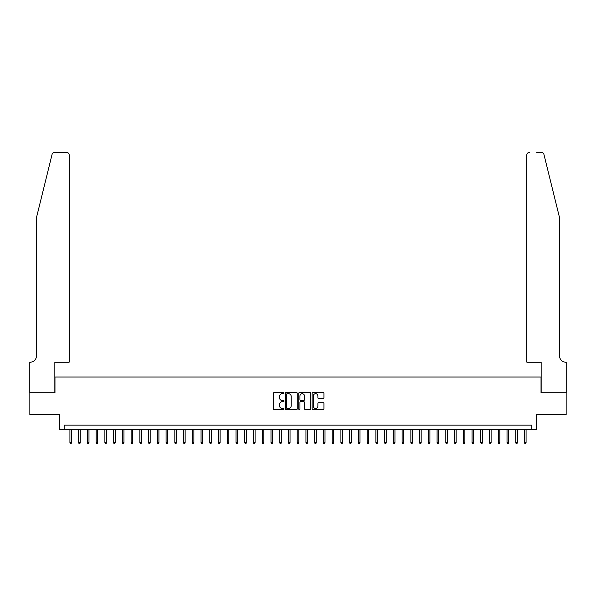 <?xml version="1.0" encoding="UTF-8"?>
<svg xmlns="http://www.w3.org/2000/svg" width="596" height="596" viewBox="0 0 596 596"><rect width="100%" height="100%" fill="white"/><g stroke="black" fill="none" stroke-linecap="round" stroke-linejoin="round"><path stroke-width="0.89" d="M284.016 393.084A0.603 0.603 0 0 0 283.413 392.488L274.294 392.488A0.857 0.857 0 0 0 273.437 393.345L273.437 408.789A0.857 0.857 0 0 0 274.294 409.646L283.413 409.646A0.603 0.603 0 0 0 284.016 409.05A0.603 0.603 0 0 0 283.413 408.446L282.236 408.446A2.749 2.749 0 0 1 279.487 405.697L279.487 404.416A2.749 2.749 0 0 1 282.236 401.667L283.413 401.667A0.603 0.603 0 0 0 284.016 401.063A0.603 0.603 0 0 0 283.413 400.467L282.236 400.467A2.749 2.749 0 0 1 279.487 397.718L279.487 396.429A2.749 2.749 0 0 1 282.236 393.688L283.413 393.688A0.603 0.603 0 0 0 284.016 393.084M323.077 398.538A0.857 0.857 0 0 0 323.933 397.674L323.933 393.345A0.857 0.857 0 0 0 323.077 392.488L312.952 392.488A0.857 0.857 0 0 0 312.095 393.345L312.095 408.789A0.857 0.857 0 0 0 312.952 409.646L323.077 409.646A0.857 0.857 0 0 0 323.933 408.789L323.933 403.552A0.857 0.857 0 0 0 323.077 402.695L318.741 402.695A0.857 0.857 0 0 0 317.884 403.552L317.884 406.152A2.295 2.295 0 0 1 315.589 408.446A2.295 2.295 0 0 1 313.295 406.152L313.295 395.982A2.295 2.295 0 0 1 315.589 393.688A2.295 2.295 0 0 1 317.884 395.982L317.884 397.674A0.857 0.857 0 0 0 318.741 398.538L323.077 398.538M531.848 429.478L536.214 429.478L536.214 414.615L566.155 414.615L566.155 392.764L541.026 392.764L541.026 377.03L54.974 377.03L54.974 392.764L29.845 392.764L29.845 414.615L59.786 414.615L59.786 429.478L531.848 429.478L531.848 425.104L64.152 425.104L64.152 429.478M297.248 393.345A0.857 0.857 0 0 0 296.391 392.488L286.266 392.488A0.857 0.857 0 0 0 285.41 393.345L285.41 408.789A0.857 0.857 0 0 0 286.266 409.646L296.391 409.646A0.857 0.857 0 0 0 297.248 408.789L297.248 393.345M299.609 392.488L309.734 392.488A0.857 0.857 0 0 1 310.59 393.345L310.59 408.789A0.857 0.857 0 0 1 309.734 409.646L305.398 409.646A0.857 0.857 0 0 1 304.541 408.789L304.541 402.523A0.857 0.857 0 0 0 303.684 401.667L300.809 401.667A0.857 0.857 0 0 0 299.952 402.523L299.952 409.05A0.603 0.603 0 0 1 299.348 409.646A0.603 0.603 0 0 1 298.752 409.05L298.752 393.345A0.857 0.857 0 0 1 299.609 392.488M287.212 393.688A0.603 0.603 0 0 0 286.609 394.291L286.609 407.843A0.603 0.603 0 0 0 287.212 408.446L288.457 408.446A2.749 2.749 0 0 0 291.198 405.697L291.198 396.429A2.749 2.749 0 0 0 288.457 393.688L287.212 393.688M304.541 396.027A2.295 2.295 0 0 0 302.246 393.733A2.295 2.295 0 0 0 299.952 396.027L299.952 399.611A0.857 0.857 0 0 0 300.809 400.467L303.684 400.467A0.857 0.857 0 0 0 304.541 399.611L304.541 396.027M71.498 442.5L71.147 443.64L70.276 443.64L69.926 442.5L71.498 442.5L71.498 429.478M69.926 442.5L69.926 429.478M52.083 154.357C52.746 152.919 52.746 152.919 52.083 154.357L36.401 217.927L36.401 356.043A6.116 6.116 0 0 1 30.284 362.167L29.8 362.167L29.8 392.764L54.847 392.764L54.847 362.167L69.181 362.167L69.181 154.982A2.622 2.622 0 0 0 66.558 152.36L54.623 152.36A2.622 2.622 0 0 0 52.083 154.357M59.302 152.36L66.558 152.36C68.138 152.524 69.017 153.403 69.181 154.982L69.181 362.167M36.401 356.043A6.116 6.116 0 0 1 30.284 362.167M554.794 198.431L543.917 154.357L559.599 217.927L559.599 356.043A6.116 6.116 0 0 0 565.716 362.167L566.2 362.167L566.2 392.764L541.153 392.764L541.153 362.167L526.819 362.167L526.819 154.982L526.819 362.167M536.698 152.36L541.377 152.36A2.622 2.622 0 0 1 543.917 154.357M529.442 152.36A2.622 2.622 0 0 0 526.819 154.982C526.983 153.403 527.862 152.524 529.442 152.36M559.599 356.043A6.116 6.116 0 0 0 565.716 362.167M80.244 442.5L79.894 443.64L79.015 443.64L78.665 442.5L80.244 442.5L80.244 429.478M78.665 442.5L78.665 429.478M88.983 442.5L88.633 443.64L87.761 443.64L87.411 442.5L88.983 442.5L88.983 429.478M87.411 442.5L87.411 429.478M97.722 442.5L97.371 443.64L96.5 443.64L96.15 442.5L97.722 442.5L97.722 429.478M96.15 442.5L96.15 429.478M106.468 442.5L106.118 443.64L105.239 443.64L104.896 442.5L106.468 442.5L106.468 429.478M104.896 442.5L104.896 429.478M115.207 442.5L114.857 443.64L113.985 443.64L113.635 442.5L115.207 442.5L115.207 429.478M113.635 442.5L113.635 429.478M123.953 442.5L123.603 443.64L122.724 443.64L122.374 442.5L123.953 442.5L123.953 429.478M122.374 442.5L122.374 429.478M132.692 442.5L132.342 443.64L131.47 443.64L131.12 442.5L132.692 442.5L132.692 429.478M131.12 442.5L131.12 429.478M141.431 442.5L141.081 443.64L140.209 443.64L139.859 442.5L141.431 442.5L141.431 429.478M139.859 442.5L139.859 429.478M150.177 442.5L149.827 443.64L148.948 443.64L148.605 442.5L150.177 442.5L150.177 429.478M148.605 442.5L148.605 429.478M158.916 442.5L158.566 443.64L157.694 443.64L157.344 442.5L158.916 442.5L158.916 429.478M157.344 442.5L157.344 429.478M167.662 442.5L167.312 443.64L166.433 443.64L166.083 442.5L167.662 442.5L167.662 429.478M166.083 442.5L166.083 429.478M176.401 442.5L176.051 443.64L175.179 443.64L174.829 442.5L176.401 442.5L176.401 429.478M174.829 442.5L174.829 429.478M185.14 442.5L184.79 443.64L183.918 443.64L183.568 442.5L185.14 442.5L185.14 429.478M183.568 442.5L183.568 429.478M193.886 442.5L193.536 443.64L192.657 443.64L192.314 442.5L193.886 442.5L193.886 429.478M192.314 442.5L192.314 429.478M202.625 442.5L202.275 443.64L201.403 443.64L201.053 442.5L202.625 442.5L202.625 429.478M201.053 442.5L201.053 429.478M211.371 442.5L211.021 443.64L210.142 443.64L209.792 442.5L211.371 442.5L211.371 429.478M209.792 442.5L209.792 429.478M220.11 442.5L219.76 443.64L218.888 443.64L218.538 442.5L220.11 442.5L220.11 429.478M218.538 442.5L218.538 429.478M228.849 442.5L228.499 443.64L227.627 443.64L227.277 442.5L228.849 442.5L228.849 429.478M227.277 442.5L227.277 429.478M237.595 442.5L237.245 443.64L236.374 443.64L236.023 442.5L237.595 442.5L237.595 429.478M236.023 442.5L236.023 429.478M246.334 442.5L245.984 443.64L245.112 443.64L244.762 442.5L246.334 442.5L246.334 429.478M244.762 442.5L244.762 429.478M255.081 442.5L254.73 443.64L253.851 443.64L253.501 442.5L255.081 442.5L255.081 429.478M253.501 442.5L253.501 429.478M263.819 442.5L263.469 443.64L262.598 443.64L262.247 442.5L263.819 442.5L263.819 429.478M262.247 442.5L262.247 429.478M272.558 442.5L272.208 443.64L271.336 443.64L270.986 442.5L272.558 442.5L272.558 429.478M270.986 442.5L270.986 429.478M281.305 442.5L280.954 443.64L280.083 443.64L279.733 442.5L281.305 442.5L281.305 429.478M279.733 442.5L279.733 429.478M290.043 442.5L289.693 443.64L288.822 443.64L288.471 442.5L290.043 442.5L290.043 429.478M288.471 442.5L288.471 429.478M298.79 442.5L298.44 443.64L297.56 443.64L297.21 442.5L298.79 442.5L298.79 429.478M297.21 442.5L297.21 429.478M307.529 442.5L307.178 443.64L306.307 443.64L305.957 442.5L307.529 442.5L307.529 429.478M305.957 442.5L305.957 429.478M316.267 442.5L315.917 443.64L315.046 443.64L314.695 442.5L316.267 442.5L316.267 429.478M314.695 442.5L314.695 429.478M325.014 442.5L324.664 443.64L323.792 443.64L323.442 442.5L325.014 442.5L325.014 429.478M323.442 442.5L323.442 429.478M333.753 442.5L333.402 443.64L332.531 443.64L332.181 442.5L333.753 442.5L333.753 429.478M332.181 442.5L332.181 429.478M342.499 442.5L342.149 443.64L341.27 443.64L340.919 442.5L342.499 442.5L342.499 429.478M340.919 442.5L340.919 429.478M351.238 442.5L350.888 443.64L350.016 443.64L349.666 442.5L351.238 442.5L351.238 429.478M349.666 442.5L349.666 429.478M359.977 442.5L359.626 443.64L358.755 443.64L358.405 442.5L359.977 442.5L359.977 429.478M358.405 442.5L358.405 429.478M368.723 442.5L368.373 443.64L367.501 443.64L367.151 442.5L368.723 442.5L368.723 429.478M367.151 442.5L367.151 429.478M377.462 442.5L377.112 443.64L376.24 443.64L375.89 442.5L377.462 442.5L377.462 429.478M375.89 442.5L375.89 429.478M386.208 442.5L385.858 443.64L384.979 443.64L384.629 442.5L386.208 442.5L386.208 429.478M384.629 442.5L384.629 429.478M394.947 442.5L394.597 443.64L393.725 443.64L393.375 442.5L394.947 442.5L394.947 429.478M393.375 442.5L393.375 429.478M403.686 442.5L403.343 443.64L402.464 443.64L402.114 442.5L403.686 442.5L403.686 429.478M402.114 442.5L402.114 429.478M412.432 442.5L412.082 443.64L411.21 443.64L410.86 442.5L412.432 442.5L412.432 429.478M410.86 442.5L410.86 429.478M421.171 442.5L420.821 443.64L419.949 443.64L419.599 442.5L421.171 442.5L421.171 429.478M419.599 442.5L419.599 429.478M429.917 442.5L429.567 443.64L428.688 443.64L428.338 442.5L429.917 442.5L429.917 429.478M428.338 442.5L428.338 429.478M438.656 442.5L438.306 443.64L437.434 443.64L437.084 442.5L438.656 442.5L438.656 429.478M437.084 442.5L437.084 429.478M447.395 442.5L447.052 443.64L446.173 443.64L445.823 442.5L447.395 442.5L447.395 429.478M445.823 442.5L445.823 429.478M456.141 442.5L455.791 443.64L454.919 443.64L454.569 442.5L456.141 442.5L456.141 429.478M454.569 442.5L454.569 429.478M464.88 442.5L464.53 443.64L463.658 443.64L463.308 442.5L464.88 442.5L464.88 429.478M463.308 442.5L463.308 429.478M473.626 442.5L473.276 443.64L472.397 443.64L472.047 442.5L473.626 442.5L473.626 429.478M472.047 442.5L472.047 429.478M482.365 442.5L482.015 443.64L481.143 443.64L480.793 442.5L482.365 442.5L482.365 429.478M480.793 442.5L480.793 429.478M491.104 442.5L490.761 443.64L489.882 443.64L489.532 442.5L491.104 442.5L491.104 429.478M489.532 442.5L489.532 429.478M499.85 442.5L499.5 443.64L498.628 443.64L498.278 442.5L499.85 442.5L499.85 429.478M498.278 442.5L498.278 429.478M508.589 442.5L508.239 443.64L507.367 443.64L507.017 442.5L508.589 442.5L508.589 429.478M507.017 442.5L507.017 429.478M517.335 442.5L516.985 443.64L516.106 443.64L515.756 442.5L517.335 442.5L517.335 429.478M515.756 442.5L515.756 429.478M526.074 442.5L525.724 443.64L524.852 443.64L524.502 442.5L526.074 442.5L526.074 429.478M524.502 442.5L524.502 429.478"/></g></svg>
